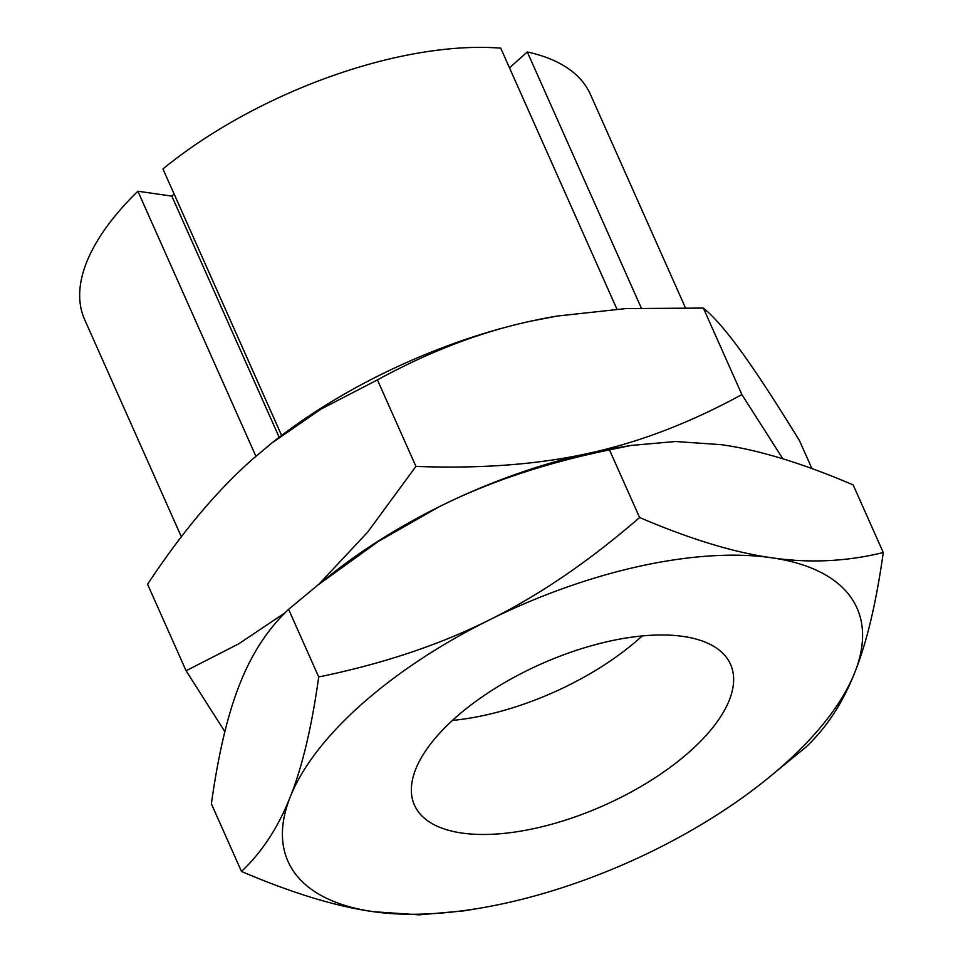 <?xml version="1.0" encoding="UTF-8"?>
<svg xmlns="http://www.w3.org/2000/svg" width="963" height="963" viewBox="0 0 963 963"><rect width="100%" height="100%" fill="white"/><g stroke="black" fill="none" stroke-linecap="round" stroke-linejoin="round"><path stroke-width="1.44" d="M683.08 636.411A173.015 77.389 156 0 0 494.44 688.774A173.015 77.389 156 0 0 414.439 805.092A173.015 77.389 156 0 0 461.903 833.043A173.015 77.389 156 0 0 650.543 780.68A173.015 77.389 156 0 0 730.544 664.35A173.015 77.389 156 0 0 683.08 636.411M883.264 552.533C846.489 561.585 809.257 563.331 771.544 557.758C733.987 552.509 690.002 539.099 639.601 517.516L609.483 449.877L631.054 445.448L675.508 441.511L721.191 444.665C758.76 449.914 802.745 463.323 853.146 484.907L883.264 552.533C876.258 602.645 866.76 642.634 854.771 672.511A311.422 139.298 156 0 0 771.544 557.758A311.422 139.298 156 0 0 489.276 619.979C439.79 644.765 382.937 663.76 318.717 676.977C311.723 727.077 302.226 767.066 290.224 796.943C278.367 827.145 262.117 851.978 241.484 871.455L211.379 803.828C218.372 753.716 227.87 713.727 239.871 683.85C251.728 653.66 267.967 628.815 288.599 609.338L318.392 584.649L378.363 541.423L438.923 506.887C488.41 482.09 545.263 463.095 609.483 449.877M318.717 676.977L288.599 609.338M639.601 517.516C589.019 561.357 538.907 595.507 489.276 619.979A311.422 139.298 156 0 0 290.224 796.943A311.422 139.298 156 0 0 373.439 911.696L419.134 914.85L463.576 910.914L479.418 908.253A311.422 139.298 156 0 0 655.707 849.474A311.422 139.298 156 0 0 763.719 781.667A311.422 139.298 156 0 0 854.771 672.511C842.914 702.701 826.663 727.547 806.031 747.023L763.719 781.667M241.484 871.455C291.897 893.038 335.882 906.448 373.439 911.696A311.422 139.298 156 0 0 479.418 908.253M631.054 445.448L615.213 448.108A311.422 139.298 156 0 0 438.923 506.887A311.422 139.298 156 0 0 330.911 574.694L318.392 584.649M452.441 720.42A173.015 77.389 156 0 0 642.189 635.941A173.015 77.389 156 0 1 639.372 638.481A173.015 77.389 156 0 1 452.441 720.42M616.922 309.135L500.724 48.15A276.826 123.818 156 0 0 162.952 168.934L281.605 435.432M509.487 67.807L527.303 51.966L641.25 307.907M255.893 456.269L137.89 191.228L171.811 196.103L279.186 437.274M171.811 196.103L174.134 194.032M137.89 191.228A276.826 123.818 156 0 0 84.636 319.572L181.357 536.8M685.343 307.594L590.415 94.374A276.826 123.818 156 0 0 527.303 51.966M285.084 612.781L238.824 643.778L186.088 670.754L147.58 584.264C181.875 532.407 216.807 490.769 252.378 459.363L271.602 443.209L320.896 409.143L377.424 379.916C428.908 351.76 479.863 332.211 530.276 321.269L557.168 316.057L625.89 308.581L703.363 308.076C713.739 316.466 726.379 330.971 741.293 351.603C756.063 371.911 775.456 401.559 799.459 440.585L811.917 468.572M703.363 308.076L741.871 394.565C690.387 422.721 639.432 442.27 589.019 453.212C538.75 464.467 481.055 468.861 415.932 466.405L367.649 532.13L318.897 584.24M782.871 458.833L741.871 394.565M186.088 670.754L224.861 731.699M377.424 379.916L415.932 466.405M556.807 316.117A311.422 139.298 156 0 0 556.47 316.177A311.422 139.298 156 0 0 530.276 321.269A311.422 139.298 156 0 0 272.168 442.751L271.602 443.209M624.12 446.7A311.422 139.298 156 0 0 589.019 453.212A311.422 139.298 156 0 0 325.554 579.016M556.47 316.177L557.168 316.057"/></g></svg>
